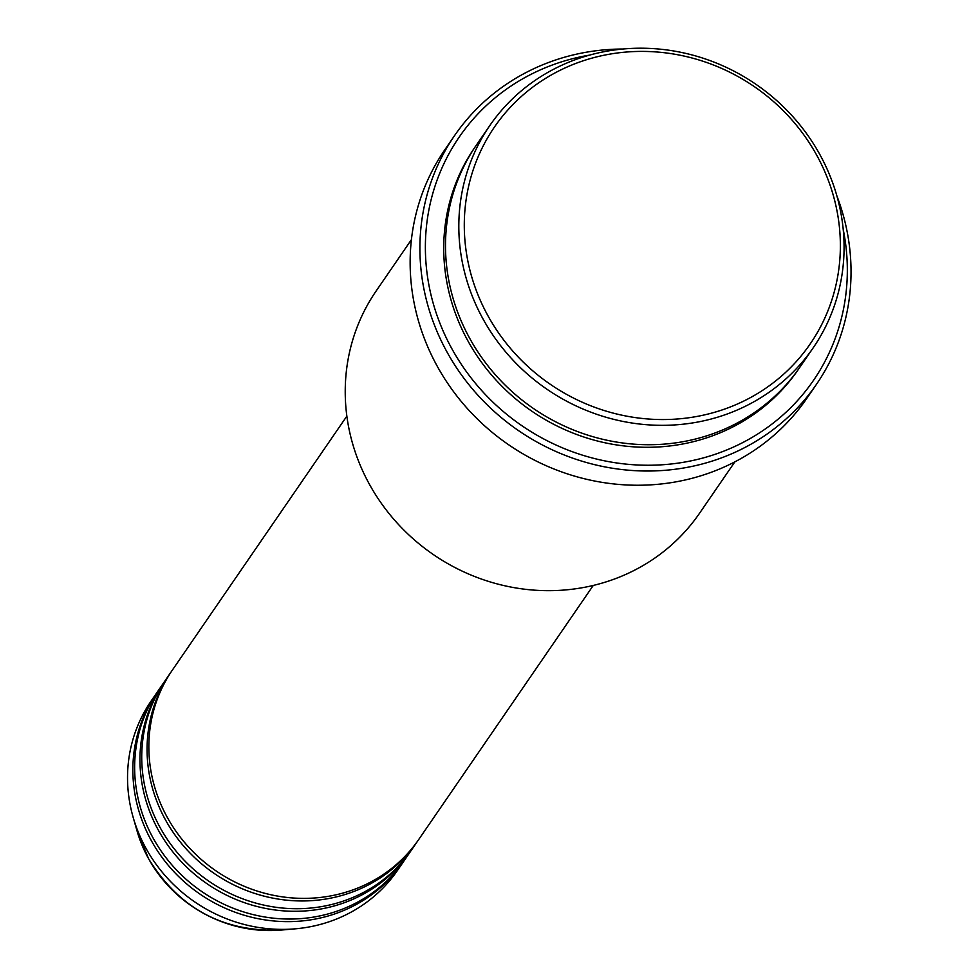 <?xml version="1.0" encoding="UTF-8"?>
<svg xmlns="http://www.w3.org/2000/svg" width="979" height="979" viewBox="0 0 979 979"><rect width="100%" height="100%" fill="white"/><g stroke="black" fill="none" stroke-linecap="round" stroke-linejoin="round"><path stroke-width="1.47" d="M346.86 416.124L172.39 670.064A149.493 140.829 34.5 0 0 167.47 817.685A149.493 140.829 34.5 0 0 418.816 839.37L593.274 585.43M171.509 671.361A149.493 140.829 34.5 0 0 170.615 672.646A149.493 140.829 34.5 0 0 165.696 820.267A149.493 140.829 34.5 0 0 417.042 841.952A149.493 140.829 34.5 0 0 417.923 840.655M170.615 672.646L165.292 680.393A149.493 140.829 34.5 0 0 160.372 828.026A149.493 140.829 34.5 0 0 411.718 849.699L417.042 841.952M164.411 681.69A149.493 140.829 34.5 0 0 163.517 682.987A149.493 140.829 34.5 0 0 158.598 830.608A149.493 140.829 34.5 0 0 409.944 852.281A149.493 140.829 34.5 0 0 410.825 850.984M163.517 682.987L158.194 690.733A149.493 140.829 34.5 0 0 153.275 838.354A149.493 140.829 34.5 0 0 404.621 860.039L409.944 852.281M157.313 692.031A149.493 140.829 34.5 0 0 156.42 693.316A149.493 140.829 34.5 0 0 151.5 840.937A149.493 140.829 34.5 0 0 402.846 862.621A149.493 140.829 34.5 0 0 403.727 861.324M816.498 154.804A191.529 180.442 34.5 0 0 560.624 70.035A191.529 180.442 34.5 0 0 488.166 316.168A191.529 180.442 34.5 0 0 744.04 400.925A191.529 180.442 34.5 0 0 816.498 154.804M483.271 319.423A196.204 184.835 -145.5 0 1 489.733 125.667A196.204 184.835 -145.5 0 1 819.619 154.119A196.204 184.835 -145.5 0 1 813.157 347.875A196.204 184.835 -145.5 0 1 483.271 319.423M411.425 239.647L376.144 290.996A196.204 184.835 34.5 0 0 369.683 484.752A196.204 184.835 34.5 0 0 699.581 513.204L734.862 461.855M589.493 55.13A214.89 202.445 34.5 0 0 452.163 349.258A214.89 202.445 34.5 0 0 709.432 456.141A214.89 202.445 34.5 0 0 843.213 229.453M836.898 195.947A219.565 206.838 -145.5 0 1 816.437 384.355A219.565 206.838 -145.5 0 1 447.281 352.513A219.565 206.838 -145.5 0 1 454.501 135.689A219.565 206.838 -145.5 0 1 623.048 49.023M489.733 125.667L476.418 145.039A196.204 184.835 34.5 0 0 469.957 338.795A196.204 184.835 34.5 0 0 799.855 367.26L813.157 347.875M454.501 135.689L444.735 149.897A219.565 206.838 34.5 0 0 437.515 366.721A219.565 206.838 34.5 0 0 806.684 398.563L816.437 384.355M156.42 693.316L151.096 701.062A149.493 140.829 34.5 0 0 133.144 817.306A149.493 140.829 34.5 0 0 146.177 848.683A149.493 140.829 34.5 0 0 295.45 928.814A149.493 140.829 34.5 0 0 397.523 870.368L402.846 862.621M281.328 930.05C223.567 932.351 179.341 908.61 148.649 858.852L137.048 830.926A132.899 125.19 34.5 0 0 148.637 858.816A132.899 125.19 34.5 0 0 281.328 930.05L295.45 928.814M798.962 368.545A196.204 184.835 -145.5 0 1 468.182 341.377A196.204 184.835 -145.5 0 1 475.537 146.336M137.048 830.926L133.144 817.306"/></g></svg>
